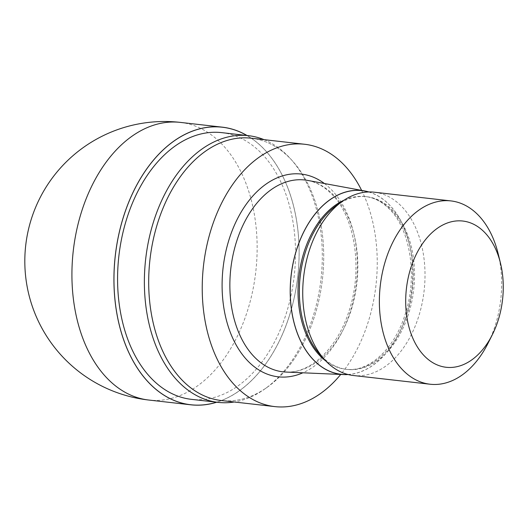 <?xml version="1.0" encoding="UTF-8"?>
<svg xmlns="http://www.w3.org/2000/svg" width="529" height="529" viewBox="0 0 529 529"><rect width="100%" height="100%" fill="white"/><g stroke="black" fill="none" stroke-linecap="round" stroke-linejoin="round"><path stroke-width="0.4" stroke-dasharray="2.65 1.98" d="M246.917 135.497A139.656 91.808 -83.5 0 1 264.05 149.112A139.656 91.808 -83.5 0 1 295.493 291.453A139.656 91.808 -83.5 0 1 216.619 402.205A139.656 91.808 -83.5 0 0 295.493 291.453A139.656 91.808 -83.5 0 0 264.05 149.112A139.656 91.808 -83.5 0 0 246.917 135.497M264.05 139.656A134.214 88.231 -83.5 0 1 288.609 156.716A134.214 88.231 -83.5 0 1 290.586 158.839A134.214 88.231 -83.5 0 1 264.407 389.251A134.214 88.231 -83.5 0 1 234.248 401.994M221.691 132.634A134.214 88.231 -83.5 0 1 261.809 153.668A134.214 88.231 -83.5 0 1 287.75 308.579A134.214 88.231 -83.5 0 1 191.392 399.342M251.096 138.188A132.012 86.782 -83.5 0 1 290.553 158.879A132.012 86.782 -83.5 0 1 292.497 160.968A132.012 86.782 -83.5 0 1 266.748 387.605A132.012 86.782 -83.5 0 1 181.837 379.829A132.012 86.782 -83.5 0 1 167.62 197.965A132.012 86.782 -83.5 0 1 290.553 158.879A132.012 86.782 -83.5 0 1 316.071 311.244A132.012 86.782 -83.5 0 1 221.294 400.526M307.627 180.415A96.536 63.46 -83.5 0 1 333.607 195.122A96.536 63.46 -83.5 0 1 352.843 304.446A96.536 63.46 -83.5 0 1 285.852 372.052M368.878 191.961A92.502 60.809 -83.5 0 1 389.602 205.047A92.502 60.809 -83.5 0 1 408.838 306.701A92.502 60.809 -83.5 0 1 348.135 374.539M336.834 205.226A86.908 57.132 -83.5 0 1 366.762 196.722A86.908 57.132 -83.5 0 1 392.736 210.344A86.908 57.132 -83.5 0 1 409.532 310.655A86.908 57.132 -83.5 0 1 347.143 369.427A86.908 57.132 -83.5 0 1 321.163 355.805A86.908 57.132 -83.5 0 1 319.886 354.43M374.281 192.206A92.244 60.637 -83.5 0 1 401.855 206.667A92.244 60.637 -83.5 0 1 419.682 313.135A92.244 60.637 -83.5 0 1 353.458 375.517M361.638 190.394A132.012 86.782 -83.5 0 1 340.722 374.446M498.166 253.735A92.244 60.637 -83.5 0 1 487.989 343.347M247.043 135.51A139.716 91.841 -83.5 0 1 264.07 149.066A139.716 91.841 -83.5 0 1 295.546 291.367A139.716 91.841 -83.5 0 1 216.745 402.225M324.389 183.51A102.037 67.077 -83.5 0 1 331.756 190.05A102.037 67.077 -83.5 0 1 355.475 289.7A102.037 67.077 -83.5 0 1 302.886 372.793M368.587 191.967A92.41 60.749 -83.5 0 1 389.569 205.126A92.41 60.749 -83.5 0 1 408.732 306.88A92.41 60.749 -83.5 0 1 347.851 374.472M344.134 200.134A86.908 57.132 -83.5 0 1 365.446 196.57A86.908 57.132 -83.5 0 1 391.42 210.198A86.908 57.132 -83.5 0 1 408.216 310.503A86.908 57.132 -83.5 0 1 345.821 369.275A86.908 57.132 -83.5 0 1 325.857 361.023M180.31 122.391A139.716 91.848 -83.5 0 1 222.068 144.291A139.716 91.848 -83.5 0 1 249.066 305.55A139.716 91.848 -83.5 0 1 148.761 400.036M282.955 371.821C307.594 375.55 336.755 350.489 348.961 311.191C363.139 269.473 354.972 217.042 331.901 194.328C323.655 185.884 314.603 181.103 304.75 179.986M347.143 369.427L345.821 369.275C367.748 372.641 394.026 350.198 405.042 314.715C417.844 277.097 410.438 229.771 389.721 209.405C382.315 201.833 374.228 197.555 365.446 196.57L366.762 196.722M292.497 160.968L290.586 158.839M266.748 387.605L264.407 389.251"/><path stroke-width="0.79" d="M149.033 382.857A139.656 91.808 -83.5 0 1 128.15 203.685A139.656 91.808 -83.5 0 1 246.917 135.497A139.656 91.808 -83.5 0 0 128.15 203.685A139.656 91.808 -83.5 0 0 149.033 382.857A139.656 91.808 -83.5 0 0 216.619 402.205A139.656 91.808 -83.5 0 1 149.033 382.857M234.248 401.994A134.214 88.231 -83.5 0 1 218.193 402.384A134.214 88.231 -83.5 0 1 178.075 381.349A134.214 88.231 -83.5 0 1 152.134 226.438A134.214 88.231 -83.5 0 1 248.491 135.675A134.214 88.231 -83.5 0 1 264.05 139.656M218.193 402.384L191.392 399.342A134.214 88.231 -83.5 0 1 151.274 378.301A134.214 88.231 -83.5 0 1 125.333 223.397A134.214 88.231 -83.5 0 1 221.691 132.634L248.491 135.675M348.135 374.539A92.502 60.809 -83.5 0 1 343.843 374.585L285.852 372.052A96.536 63.46 -83.5 0 1 282.955 371.821A96.536 63.46 -83.5 0 1 254.105 356.691A96.536 63.46 -83.5 0 1 235.445 245.271A96.536 63.46 -83.5 0 1 304.75 179.986A96.536 63.46 -83.5 0 1 307.627 180.415L364.706 190.956A92.502 60.809 -83.5 0 1 368.878 191.961M343.843 374.585A92.502 60.809 -83.5 0 1 313.426 359.865A92.502 60.809 -83.5 0 1 296.134 251.116A92.502 60.809 -83.5 0 1 364.706 190.956M492.354 334.672L487.989 343.347A92.244 60.637 -83.5 0 1 430.103 384.226L353.458 375.517A92.244 60.637 -83.5 0 1 325.884 361.056A92.244 60.637 -83.5 0 1 324.528 359.594L319.886 354.43A86.908 57.132 -83.5 0 1 336.834 205.226L342.521 201.232A92.244 60.637 -83.5 0 1 374.281 192.206L450.926 200.914A92.244 60.637 -83.5 0 1 478.5 215.376A92.244 60.637 -83.5 0 1 498.166 253.735L500.474 263.171A73.597 48.384 -83.5 0 1 492.354 334.672A73.597 48.384 -83.5 0 1 424.172 355.746A73.597 48.384 -83.5 0 1 416.25 254.356A73.597 48.384 -83.5 0 1 484.782 232.562A73.597 48.384 -83.5 0 1 500.474 263.171M324.528 359.594A92.244 60.637 -83.5 0 1 342.521 201.232M430.103 384.226A92.244 60.637 -83.5 0 1 402.529 369.764A92.244 60.637 -83.5 0 1 384.702 263.297A92.244 60.637 -83.5 0 1 450.926 200.914M340.722 374.446A132.012 86.782 -83.5 0 1 274.835 406.609A132.012 86.782 -83.5 0 1 235.379 385.912A132.012 86.782 -83.5 0 1 209.861 233.547A132.012 86.782 -83.5 0 1 304.638 144.265A132.012 86.782 -83.5 0 1 344.095 164.962A132.012 86.782 -83.5 0 1 361.638 190.394M274.835 406.609L221.294 400.526A132.012 86.782 -83.5 0 1 181.837 379.829A132.012 86.782 -83.5 0 1 156.32 227.463A132.012 86.782 -83.5 0 1 251.096 138.188L304.638 144.265M216.745 402.225A139.716 91.841 -83.5 0 1 190.771 404.804A139.716 91.841 -83.5 0 1 149.013 382.903A139.716 91.841 -83.5 0 1 122.007 221.651A139.716 91.841 -83.5 0 1 222.312 127.165A139.716 91.841 -83.5 0 1 247.043 135.51M302.886 372.793A102.037 67.077 -83.5 0 1 247.717 360.824A102.037 67.077 -83.5 0 1 234.069 226.028A102.037 67.077 -83.5 0 1 324.389 183.51M347.851 374.472A92.41 60.749 -83.5 0 1 313.459 359.793A92.41 60.749 -83.5 0 1 297.08 248.326A92.41 60.749 -83.5 0 1 368.587 191.967M325.857 361.023A86.908 57.132 -83.5 0 1 319.847 355.653A86.908 57.132 -83.5 0 1 299.606 271.007A86.908 57.132 -83.5 0 1 344.134 200.134M180.303 122.391A139.716 139.716 0 0 0 63.771 358.001A139.716 139.716 0 0 0 148.761 400.036L148.761 400.036A139.716 91.848 -83.5 0 1 107.003 378.136A139.716 91.848 -83.5 0 1 79.998 216.877A139.716 91.848 -83.5 0 1 180.303 122.391A139.716 91.848 -83.5 0 1 180.31 122.391L222.312 127.165M190.771 404.804L148.761 400.036"/></g></svg>
